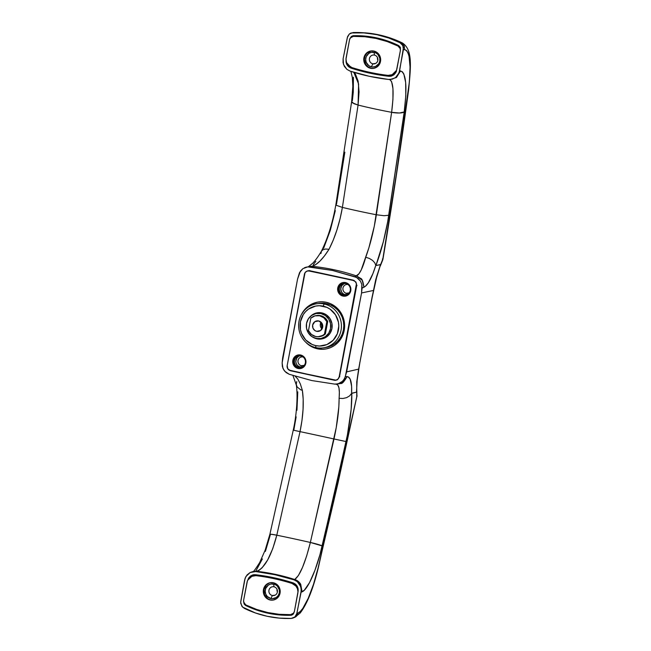 <?xml version="1.0" encoding="UTF-8"?>
<svg xmlns="http://www.w3.org/2000/svg" width="651" height="651" viewBox="0 0 651 651"><rect width="100%" height="100%" fill="white"/><g stroke="black" fill="none" stroke-linecap="round" stroke-linejoin="round"><path stroke-width="0.98" d="M346.348 293.267L349.188 292.86L346.348 293.267A4.459 4.28 -98.2 0 0 349.367 292.763A4.459 4.28 81.8 0 1 346.348 293.267L345.648 294.805L346.348 293.267A4.459 4.28 81.8 0 1 346.535 284.495A4.459 4.28 81.8 0 1 348.195 284.593A4.459 4.28 -98.2 0 0 347.992 284.544L347.992 284.544A4.459 4.28 -98.2 0 0 342.971 288.002A4.459 4.28 -98.2 0 0 346.348 293.267M301.429 365.707L304.269 365.301L301.429 365.707A4.459 4.28 -98.2 0 0 304.448 365.195A4.459 4.28 81.8 0 1 301.429 365.707L300.721 367.245L301.429 365.707A4.459 4.28 81.8 0 1 301.616 356.927A4.459 4.28 81.8 0 1 303.276 357.033A4.459 4.28 -98.2 0 0 303.073 356.984L303.073 356.984A4.459 4.28 -98.2 0 0 298.052 360.434A4.459 4.28 -98.2 0 0 301.429 365.707M272.346 595.527A4.459 4.28 -98.2 0 0 277.375 592.068A4.459 4.28 -98.2 0 0 273.998 586.803L273.713 584.012A7.43 7.128 81.8 0 1 279.344 592.792A7.43 7.128 81.8 0 1 270.971 598.554L272.346 595.527L275.186 595.12L272.346 595.527A4.459 4.28 81.8 0 1 272.541 586.746A4.459 4.28 81.8 0 1 277.448 591.311A4.459 4.28 81.8 0 1 272.346 595.527L270.971 598.554L272.362 598.708L276.317 597.496L278.286 595.462L279.344 592.792L279.336 589.896L277.375 586.079L275.056 584.443L270.93 583.988L268.358 585.07L265.738 588.374L265.209 591.214L265.754 594.062L267.309 596.487L270.971 598.554A7.43 7.128 81.8 0 1 265.339 589.765A7.43 7.128 81.8 0 1 273.713 584.012L273.998 586.803A4.459 4.28 -98.2 0 0 268.969 590.254A4.459 4.28 -98.2 0 0 272.346 595.527M372.811 63.822A4.459 4.28 -98.2 0 0 377.84 60.372A4.459 4.28 -98.2 0 0 374.463 55.099L374.179 52.316A7.43 7.128 81.8 0 1 379.81 61.096A7.43 7.128 81.8 0 1 371.436 66.85L372.811 63.822L375.651 63.416L372.811 63.822A4.459 4.28 81.8 0 1 373.007 55.05A4.459 4.28 81.8 0 1 377.914 59.615A4.459 4.28 81.8 0 1 372.811 63.822L371.436 66.85L372.828 67.004L375.554 66.467L378.752 63.765L379.81 61.096L379.802 58.199L377.84 54.383L375.521 52.747L371.395 52.283L368.824 53.374L366.204 56.678L365.675 59.518L366.22 62.366L368.857 65.718L371.436 66.85A7.43 7.128 81.8 0 1 365.805 58.069A7.43 7.128 81.8 0 1 374.179 52.316L374.463 55.099A4.459 4.28 -98.2 0 0 369.434 58.557A4.459 4.28 -98.2 0 0 372.811 63.822M353.167 35.732A102.98 98.789 81.8 0 1 376.449 37.839L364.861 36.065L353.167 35.732L351.32 36.464L350.311 38.23L352.842 35.756M247.73 580.163L253.621 574.735L255.379 574.711A209.142 200.63 81.8 0 1 274.421 577.852A209.142 200.63 -98.2 0 0 255.379 574.711L252.743 574.923L250.366 576.111L248.576 578.121L247.616 580.684M293.137 618.043L296.14 616.497L298.134 612.973L296.889 613.454L294.862 616.985L291.168 618.45A106.162 101.841 81.8 0 1 267.154 616.269A106.162 101.841 81.8 0 1 244.247 608.303L241.903 606.309L240.683 602.362L245.134 578.153L247.136 574.849L250.155 572.53L255.68 571.545L275.007 574.735L293.975 579.829L297.336 581.668L300.656 586.437L301.283 590.319L296.889 613.454L298.134 612.973L300.412 611.322L302.894 608.27L308.2 598.375L313.481 584.362L318.168 567.713L338.081 482.594L356.74 397.037L356.756 381.811L358.636 369.133L346.649 371.884L344.721 378.264L342.678 381.185L338.162 383.821L334.687 384.106L311.739 380.55L289.223 374.276L286.131 372.567L283.746 369.882L282.363 366.521L282.135 362.892L297.548 279.116L299.476 272.736L302.87 268.668L307.76 266.877L332.458 270.45L356.593 277.44L360.451 281.118L361.834 284.479L361.565 292.958L345.347 376.563L348.277 376.929L350.173 379.175L351.613 386.312L351.597 393.432L356.398 392.154L351.792 393.212L351.158 409.243L347.431 434.827L334.354 493.824L319.983 554.571L314.921 570.325L309.518 582.637L304.375 590.148L301.079 592.272L296.604 614.454L294.862 616.985L292.169 618.328M289.418 370.167L334.248 380.225L336.836 379.989M339.513 376.612L356.699 285.643L339.513 376.612M356.024 282.127L353.159 280.117L309.949 270.775L307.362 271.011M294.765 375.798L297.751 378.972L300.298 383.854L302.365 390.348L303.187 399.201L303.057 409.292L301.991 420.294L300.03 431.629A212.324 9.366 12.9 0 1 333.996 438.969A212.324 9.366 -167.1 0 0 300.03 431.629L276.797 535.203A212.324 26.707 14.2 0 1 310.356 542.462L336.225 427.699L338.829 406.908L339.358 392.301L338.951 387.882L337.869 385.123L336.144 384.147L340.815 383.496C342.1 383.903 344.184 381.608 347.064 376.612L345.347 376.563L343.826 379.81L341.327 382.332L338.162 383.821L334.687 384.106L311.739 380.55L289.223 374.276L284.829 371.33L282.916 368.263L282.135 362.892L282.632 358.042L297.548 279.116L300.371 271.19L302.87 268.668M255.851 571.017L262.386 558.924M265.38 551.43L270.352 534.707C268.066 533.519 275.113 534.813 276.797 535.203L272.753 548.671L267.667 559.958L262.125 567.77L259.358 570.105L256.714 571.285A212.324 203.69 81.8 0 1 256.722 571.285A212.324 203.69 81.8 0 1 294.7 579.504L293.975 579.829A212.324 203.69 -98.2 0 0 255.68 571.545L256.722 571.285A212.324 203.69 81.8 0 1 294.7 579.504L298.353 575.606L302.479 567.477L306.645 555.987L310.356 542.462A212.324 26.707 -165.8 0 0 276.797 535.203L300.03 431.629C303.285 415.639 304.066 401.879 302.365 390.348L300.697 389.803L302.365 390.348M293.796 430.246L294.276 430.384L293.796 430.246L296.148 416.843M296.954 410.26L297.776 391.869M313.318 264.623L315.841 261.352M323.588 248.397L330.26 230.454L335.314 210.639M353.469 72.058L355.413 74.019L358.14 81.163L359.059 91.929L358.074 105.063L342.393 207.409A212.324 49.167 8.4 0 0 376.359 214.757A212.324 49.167 -171.6 0 1 342.393 207.409L340.082 218.695L336.974 229.787L333.255 240.089L329.024 249.284L324.483 255.884L320.048 260.994L315.8 264.518L311.919 266.3A212.324 200.467 64.5 0 1 356.585 275.959A212.324 200.467 -115.5 0 0 311.919 266.3L309.518 266.894L332.458 270.45L354.974 276.724L358.888 273.851L361.24 269.905L368.889 247.803L374.317 226.1L391.633 112.322A212.324 65.873 -173 0 1 358.074 105.063L352.476 102.85L351.654 101.548L335.9 204.463L336.77 205.464L335.9 204.463L336.551 203.942L344.851 152.147M352.354 100.726L353.273 92.263L353.403 77.217M350.922 71.398L352.37 77.681L352.826 86.42L351.654 101.548L353.884 103.664L358.074 105.063A212.324 65.873 7 0 0 391.633 112.322L376.359 214.757L384.131 215.709L388.802 215.245L384.131 215.709L376.359 214.757C373.796 230.649 370.256 244.8 365.748 257.226L369.386 258.455L372.535 260.4L374.764 262.809L375.798 265.364L374.764 262.809L372.535 260.4L369.386 258.455L365.748 257.226C362.786 267.895 359.734 274.144 356.585 275.959L362.208 280.296L363.958 287.229C363.095 281.509 362.005 278.579 360.662 278.433L356.585 275.959L354.974 276.724L358.066 278.433L360.451 281.118L361.834 284.479L362.062 288.108L363.958 287.229C367.921 285.162 371.876 277.879 375.798 265.364L372.893 273.689L368.376 282.77L365.398 286.277L362.062 288.108L361.565 292.958L373.503 290.436L375.749 279.572L380.51 264.566L375.92 265.527C381.445 250.79 385.742 234.026 388.802 215.245L404.214 111.939C407.363 86.461 406.126 72.798 400.495 70.959L399.584 70.943L398.217 74.588L395.662 77.453L392.276 79.153L388.517 79.455A212.324 203.69 -98.2 0 1 350.23 71.171L346.861 69.332L344.363 66.353L343.053 62.659L343.118 58.728L347.317 37.546L349.335 34.015L351.06 32.957L365.089 32.9L377.043 34.731L388.72 38.01L399.958 42.697L402.294 44.691L403.449 47.588L399.584 70.943L402.334 71.74L403.832 73.978L405.663 82.531L405.793 95.705L404.214 111.939L387.654 221.967L383.284 241.928L375.92 265.527L380.575 264.672L382.821 259.049L396.378 174.077L409.381 81.806L410.057 67.037L409.031 56.173L407.9 52.601L406.403 50.396L404.58 49.631L403.408 49.679L399.063 72.847L395.662 77.453L392.276 79.153L388.517 79.455L369.19 76.265L350.23 71.171L346.861 69.332L343.541 64.563L343.118 58.728L347.601 36.546L349.335 34.015L353.029 32.55A106.162 101.841 81.8 0 1 360.54 32.591A106.162 101.841 81.8 0 1 399.958 42.697L401.13 42.64L389.925 38.027L384.139 36.228L372.421 33.689L360.54 32.591M376.53 277.782A6.372 4.101 -162.1 0 0 376.652 276.496L372.103 297.043A6.372 0.602 10.7 0 0 372.274 296.929A6.372 0.602 -169.3 0 1 372.103 297.043L373.528 290.444L361.565 292.958L346.649 371.884L358.668 369.109L372.103 297.043L358.636 369.133L356.756 381.811L356.74 397.037L318.168 567.713C312.57 591.189 303.871 610.817 298.134 612.973L298.044 613.364M346.69 62.773L351.573 68.062L351.101 68.135C347.292 66.524 345.632 63.619 346.112 59.404L346.072 62.162L346.991 64.758L348.741 66.841L351.101 68.135L369.784 73.148L388.818 76.289L391.454 76.077L393.831 74.889L395.621 72.879L396.581 70.316L390.576 76.265L388.818 76.289L390.812 76.224M400.406 49.061L400.113 47.018L398.681 45.578L387.776 41.029L376.449 37.839A102.98 98.789 81.8 0 1 398.681 45.578L400.406 49.061M291.168 618.45L279.108 618.1L267.154 616.269L255.485 612.99L242.571 607.106L240.748 603.412L240.789 601.321L244.613 580.057L245.98 576.412L250.155 572.53L253.272 571.497L256.714 571.285C264.615 568.152 271.312 556.125 276.797 535.203L270.971 534.235C269.75 534.162 269.538 534.316 270.352 534.707M298.085 591.596L298.125 588.838L297.206 586.242L295.456 584.159L293.096 582.865A209.142 200.63 -98.2 0 0 274.421 577.852A209.142 200.63 81.8 0 1 293.096 582.865C296.905 584.476 298.565 587.381 298.085 591.596M243.791 601.939L244.084 603.982L245.517 605.422L256.421 609.971L267.748 613.161L279.336 614.935L291.03 615.268L292.877 614.536L293.886 612.77L291.03 615.268A102.98 98.789 81.8 0 1 245.517 605.422L245.997 605.357A102.98 98.789 -98.2 0 0 291.51 615.203L279.816 614.861L268.22 613.087L256.893 609.906L245.517 605.422L243.791 601.939M364.796 32.819C377.962 33.819 390.478 37.188 402.359 42.942L389.925 38.027L378.255 34.78L361.932 32.656M391.633 112.322L392.944 99.245L392.952 88.691L391.65 81.863L390.543 80.081L389.184 79.471C393.375 80.87 394.189 91.815 391.633 112.322L399.445 113.005L404.214 111.939C401.74 113.811 393.123 112.745 391.633 112.322M307.565 270.93A4.671 4.484 81.8 0 1 309.949 270.775L353.159 280.117M335.786 380.282L335.77 380.282A4.671 4.484 81.8 0 1 334.248 380.225L291.038 370.883A4.671 4.484 81.8 0 1 290.061 370.549M296.783 615.846L295.627 616.896M356.935 396.671L356.797 390.364L356.512 392.008L357.163 380.208A6.372 4.939 -178 0 1 356.756 381.811A6.372 4.939 2 0 0 357.163 380.127M357.033 395.572L356.74 397.037M358.864 368.336L358.668 369.109M376.547 277.717L380.575 264.672L376.652 276.496A6.372 4.101 17.9 0 1 376.547 277.717L372.274 296.937L359.889 362.501A6.372 0.602 -169.3 0 1 359.718 362.599A6.372 0.602 10.7 0 0 359.889 362.501L358.896 368.661M382.715 259.993L380.387 265.811L382.715 259.993L382.967 259.082L382.406 258.968M404.645 49.199L404.027 45.529L401.13 42.64L399.958 42.697L402.831 45.586L403.408 49.679L404.58 49.631C410.179 51.388 411.456 64.897 408.413 90.163C400.902 145.759 392.366 202.054 382.821 259.049L382.698 260.018M382.967 259.082C392.545 201.948 401.097 145.523 408.625 89.789C410.911 66.133 412.685 49.631 402.359 42.942L401.439 42.803M403.327 44.414L404.491 46.782M336.844 384.188L334.687 384.106M339.09 398.29L342.931 398.485L346.601 397.655L349.62 395.889L351.597 393.432C352.101 382.544 350.588 376.937 347.064 376.612L342.914 382.381L336.144 384.147C338.902 384.415 339.887 389.127 339.09 398.29C339.147 409.471 337.446 423.028 333.996 438.969L346.039 441.549C350.092 422.694 352.012 406.582 351.792 393.212L349.62 395.889L346.601 397.655L342.931 398.485L339.09 398.29M333.996 438.969L310.356 542.462C311.87 542.763 320.3 544.814 322.212 545.92L346.039 441.549L333.996 438.969M294.7 579.504C296.921 580.074 298.923 581.66 300.697 584.256L302.08 591.832C307.842 589.7 316.663 569.609 322.212 545.92L310.356 542.462C305.083 563.416 299.867 575.761 294.7 579.504L293.975 579.829L297.336 581.668L299.834 584.647L301.144 588.341L301.079 592.272L302.08 591.832L300.697 584.256C299.379 582.018 297.377 580.432 294.7 579.504M296.246 384.342L297.116 386.946L300.697 389.803L297.116 386.946L296.246 384.342L296.758 381.576M294.276 430.384L300.03 431.629L294.276 430.384M296.286 384.749C297.841 394.148 297.027 413.182 293.259 430.148L269.872 534.333L265.193 550.062L259.684 562.57C255.265 569.495 252.987 572.514 252.873 571.635M251.921 571.847L256.722 571.285A212.324 203.69 -98.2 0 0 256.714 571.285L253.272 571.497M400.495 70.959L396.459 77.477L390.071 79.528L396.459 77.477L400.495 70.959M320.959 253.499L321.391 251.262L323.042 249.699L325.703 249.007L329.024 249.284C335.175 237.216 339.635 223.26 342.393 207.409L336.77 205.464L342.393 207.409L358.074 105.063L358.595 83.955L353.786 72.285M308.639 266.528L311.91 266.3C317.045 264.9 322.75 259.228 329.024 249.284L325.703 249.007L323.042 249.699L321.439 251.172C318.461 256.234 315.548 260.262 312.7 263.264L308.598 266.544M311.91 266.3L306.035 267.179L311.91 266.3M304.391 267.781L306.035 267.179M244.605 603.965L245.158 604.763M253.857 574.703L248.812 578.487M252.783 574.988L253.548 574.768M353.102 35.732L351.198 37.115M388.818 76.289A209.142 200.63 81.8 0 1 351.101 68.135L351.573 68.062A209.142 200.63 -98.2 0 0 389.29 76.224L388.818 76.289M351.792 36.391L353.639 35.667M389.29 76.224L370.256 73.083L351.573 68.062L349.213 66.768M377.865 60.226L377.482 57.548A4.459 4.28 -98.2 0 0 377.865 60.226M277.399 591.922L277.017 589.245A4.459 4.28 -98.2 0 0 277.399 591.922M316.671 331.335L320.048 330.846L316.671 331.335L314.832 330.521L312.944 328.12L312.651 325.052L314.807 321.7L318.632 320.943A5.306 5.094 81.8 0 1 318.404 331.392A5.306 5.094 81.8 0 1 312.553 325.956A5.306 5.094 81.8 0 1 318.632 320.943L321.879 323.23L322.652 327.217L320.487 330.578L316.671 331.335M319.153 336.648L320.048 336.518A10.619 10.188 -98.2 0 0 325.362 333.971L324.475 334.101A10.619 10.188 81.8 0 1 319.153 336.648A10.619 10.188 81.8 0 1 315.686 336.526A10.619 10.188 81.8 0 1 308.468 330.635L311.422 334.459L315.686 336.526L318.038 336.746L322.554 335.501L324.475 334.101L326.826 321.635L327.722 321.513L325.362 333.971L323.441 335.371L319.975 336.526M320.894 313.546L316.117 313.505L311.715 315.361L308.346 318.844L306.531 323.417L306.548 328.381L308.387 332.986L311.772 336.526L316.183 338.471A12.743 12.223 81.8 0 1 306.312 325.573A12.743 12.223 81.8 0 1 316.728 313.4A12.743 12.223 81.8 0 1 320.894 313.546A12.743 12.223 81.8 0 1 330.765 326.444A12.743 12.223 81.8 0 1 320.349 338.618A12.743 12.223 81.8 0 1 316.183 338.471L320.959 338.52L325.362 336.657L328.731 333.182L330.545 328.609L330.529 323.637L328.69 319.031L325.305 315.491L320.894 313.546M315.816 315.751L320.504 315.629L322.75 316.402L324.768 317.688L327.722 321.513L325.362 333.971L324.475 334.101L326.826 321.635L327.722 321.513A10.619 10.188 -98.2 0 0 317.029 315.499L316.142 315.629A10.619 10.188 81.8 0 1 326.826 321.635L323.881 317.818L319.608 315.751L314.929 315.881L310.82 318.176A10.619 10.188 81.8 0 1 316.142 315.629M310.82 318.176L308.468 330.635L310.82 318.176M321.024 322.204A5.306 5.094 -98.2 0 0 321.993 328.967L321.024 322.204M322.155 338.357A13.272 12.727 -98.2 0 0 323.506 338.496M316.972 338.862L317.981 338.715L313.505 337.552A13.272 12.727 81.8 0 0 316.972 338.862A13.272 12.727 81.8 0 0 321.309 339.016A13.272 12.727 81.8 0 0 332.165 326.338A13.272 12.727 81.8 0 0 321.879 312.903L326.476 314.921L330 318.616L331.92 323.417L331.929 328.584L330.041 333.353L326.533 336.974L321.944 338.911L316.972 338.862M298.288 356.585L296.75 358.18L295.814 361.411L296.246 363.649L297.466 365.553L300.339 367.172L298.858 367.384A5.843 5.599 81.8 0 1 299.11 355.894A5.843 5.599 81.8 0 1 301.014 355.967L298.825 355.942L296.807 356.797L295.269 358.392L294.431 360.483L294.439 362.762L295.285 364.869L296.832 366.497L298.858 367.384L301.047 367.408L303.065 366.554L304.603 364.959L305.433 362.867L305.433 360.589L304.587 358.473L303.04 356.854L301.014 355.967A5.843 5.599 81.8 0 1 300.762 367.457A5.843 5.599 81.8 0 1 298.858 367.384L300.339 367.172A5.843 5.599 -98.2 0 0 301.503 367.294M344.184 283.616L341.669 285.74L340.733 288.979L341.685 292.226L343.24 293.853L345.258 294.74L343.777 294.952A5.843 5.599 81.8 0 1 344.029 283.462A5.843 5.599 81.8 0 1 345.933 283.527L343.744 283.51L341.726 284.357L340.188 285.952L339.358 288.051L339.358 290.33L340.204 292.437L341.751 294.065L343.777 294.952L345.966 294.976L347.984 294.122L349.522 292.527L350.36 290.427L350.352 288.157L349.506 286.041L347.959 284.422L345.933 283.527A5.843 5.599 81.8 0 1 345.681 295.017A5.843 5.599 81.8 0 1 343.777 294.952L345.258 294.74A5.843 5.599 -98.2 0 0 346.422 294.862M325.476 347.536L330.643 346.112L334.337 344.094L337.568 341.352L340.229 337.999L342.19 334.166L343.402 330L343.801 325.663L343.378 321.309L342.149 317.118L340.164 313.253L337.495 309.852L334.24 307.044L330.537 304.953L326.517 303.651L324.141 303.993A22.297 21.385 81.8 0 1 341.425 326.566A22.297 21.385 81.8 0 1 323.189 347.87A22.297 21.385 81.8 0 1 315.898 347.61L315.702 345.616A20.173 19.351 81.8 0 1 300.42 321.773A20.173 19.351 81.8 0 1 323.156 306.149L324.141 303.993A22.297 21.385 -98.2 0 0 299.021 321.252A22.297 21.385 -98.2 0 0 315.898 347.61A22.297 21.385 81.8 0 1 298.622 325.036A22.297 21.385 81.8 0 1 316.858 303.732A22.297 21.385 81.8 0 1 324.141 303.993L326.517 303.651A22.297 21.385 -98.2 0 0 319.234 303.39L316.858 303.732M308.216 270.832L353.818 280.369A4.248 4.077 81.8 0 1 354.136 280.451A4.248 4.077 -98.2 0 0 353.818 280.369L309.811 270.849L353.818 280.369L353.224 280.459L355.316 281.639L356.439 283.82L339.171 376.864L338.064 379.02L335.981 380.168L290.379 370.631L287.783 368.8L287.164 365.61L305.034 272.704L306.857 271.158L309.217 270.938L353.224 280.459A4.248 4.077 81.8 0 1 356.439 285.472L357.033 285.39L356.439 285.472L339.171 376.864A4.248 4.077 81.8 0 1 334.386 380.151L290.379 370.631A4.248 4.077 81.8 0 1 287.164 365.61L304.432 274.226A4.248 4.077 81.8 0 1 309.217 270.938L353.818 280.369L309.811 270.849A4.248 4.077 -98.2 0 0 308.419 270.8A4.248 4.077 81.8 0 1 309.811 270.849L308.216 270.832M337.34 379.842L335.778 380.151L337.34 379.842M323.189 347.87L325.557 347.528A22.297 21.385 -98.2 0 0 343.793 326.224A22.297 21.385 -98.2 0 0 326.517 303.651L319.153 303.399M318.974 312.952L318.542 313.139A13.272 12.727 -98.2 0 1 319.804 312.635M344.778 283.405A5.843 5.599 -98.2 0 0 345.258 294.74L346.356 294.862M315.702 345.616L319.478 346.039L326.883 344.574L333.157 340.261L337.34 333.768L338.797 326.061L338.414 322.131L335.501 314.84L330.147 309.225L326.794 307.329L319.381 305.726L315.597 306.084L308.623 309.022L305.701 311.503L303.301 314.531L300.42 321.773L300.445 329.634L301.551 333.426L305.767 340.001L312.065 344.436L315.702 345.616L315.898 347.61A22.297 21.385 -98.2 0 0 341.026 330.342A22.297 21.385 -98.2 0 0 324.141 303.993L323.156 306.149A20.173 19.351 81.8 0 1 338.43 329.992A20.173 19.351 81.8 0 1 315.702 345.616M310.397 316.419L314.523 313.587L316.907 312.854L321.879 312.903A13.272 12.727 81.8 0 0 317.542 312.749A13.272 12.727 81.8 0 0 310.47 316.345M299.859 355.837A5.843 5.599 -98.2 0 0 300.339 367.172M342.304 282.843L339.334 285.358L338.227 289.174L339.358 293.023L341.189 294.936L343.582 295.993L342.987 296.075A6.901 6.616 81.8 0 1 343.28 282.493A6.901 6.616 81.8 0 1 345.535 282.575L342.955 282.55L340.571 283.559L338.74 285.447L337.763 287.921L337.771 290.606L338.764 293.105L340.595 295.025L342.987 296.075L345.575 296.099L347.959 295.09L349.782 293.21L350.767 290.728L350.759 288.043L349.758 285.545L347.927 283.624L345.535 282.575A6.901 6.616 81.8 0 1 345.242 296.156A6.901 6.616 81.8 0 1 342.987 296.075L343.582 295.993A6.901 6.616 -98.2 0 0 345.535 296.107M298.622 354.901L296.238 355.91L294.415 357.79L293.308 361.614L294.439 365.455L296.27 367.376L298.663 368.425L298.068 368.507A6.901 6.616 81.8 0 1 298.361 354.925A6.901 6.616 81.8 0 1 300.616 355.007L298.036 354.982L295.644 355.991L293.821 357.879L292.844 360.353L292.844 363.046L293.845 365.536L295.676 367.457L298.068 368.507L300.648 368.531L303.04 367.53L304.863 365.642L305.84 363.168L305.84 360.475L304.839 357.977L303.008 356.064L300.616 355.007A6.901 6.616 81.8 0 1 300.323 368.588A6.901 6.616 81.8 0 1 298.068 368.507L298.663 368.425A6.901 6.616 -98.2 0 0 300.616 368.539M313.717 347.325L317.403 348.806A23.778 22.809 81.8 0 1 305.563 342.044L309.168 345.176L313.123 347.414L317.403 348.806L321.863 349.302L326.314 348.887L330.594 347.577L334.541 345.421L337.991 342.499L340.823 338.919L342.922 334.834L344.208 330.391L344.631 325.76L344.184 321.114L342.874 316.646L340.75 312.521L337.902 308.891L334.435 305.905L330.488 303.675L326.2 302.284A23.778 22.809 81.8 0 1 344.631 326.354A23.778 22.809 81.8 0 1 325.175 349.082A23.778 22.809 81.8 0 1 317.403 348.806L317.997 348.716A23.778 22.809 -98.2 0 0 325.476 349.034M326.2 302.284L321.74 301.779L317.289 302.194L313.009 303.512L309.07 305.669L305.612 308.59L301.576 314.278A23.778 22.809 81.8 0 1 318.429 302.007A23.778 22.809 81.8 0 1 326.2 302.284M298.663 354.893A6.901 6.616 -98.2 0 0 298.663 368.425L299.956 368.572M310.828 345.803A23.778 22.809 -98.2 0 0 317.997 348.716L322.457 349.221M317.883 302.113L313.603 303.423L309.664 305.579L305.571 309.184A23.778 22.809 -98.2 0 1 318.721 301.966M343.582 282.461A6.901 6.616 -98.2 0 0 343.582 295.993L344.875 296.132M339.765 376.774L339.171 376.864L339.765 376.774M270.792 582.604A8.813 8.455 -98.2 0 0 270.71 599.897L270.116 599.986A8.813 8.455 81.8 0 1 270.499 582.645A8.813 8.455 81.8 0 1 273.379 582.751L276.431 584.093L278.766 586.543L280.044 589.725L280.052 593.159L278.791 596.324L276.463 598.733L273.42 600.019L270.116 599.986L267.065 598.643L264.729 596.194L263.452 593.004L263.443 589.57L264.697 586.413L267.032 584.004L270.075 582.718L273.379 582.751A8.813 8.455 81.8 0 1 272.997 600.092A8.813 8.455 81.8 0 1 270.116 599.986L270.71 599.897A8.813 8.455 -98.2 0 0 273.298 600.043M254.395 575.59A8.496 8.146 -98.2 0 1 256.421 575.557A208.076 199.613 -98.2 0 1 274.738 578.609A208.076 199.613 -98.2 0 0 256.421 575.557L255.835 575.647A208.076 199.613 81.8 0 1 274.144 578.698L274.738 578.609A208.076 199.613 -98.2 0 1 292.714 583.41A8.496 8.146 -98.2 0 1 298.134 588.903L296.49 585.933L292.714 583.41A208.076 199.613 -98.2 0 0 274.738 578.609L274.144 578.698A208.076 199.613 81.8 0 1 292.12 583.491A208.076 199.613 -98.2 0 0 274.144 578.698A208.076 199.613 -98.2 0 0 255.835 575.647L251.441 576.404L249.032 578.234L247.429 580.855L243.62 600.279L243.734 602.387L245.923 604.982L256.632 609.434L267.748 612.55L279.116 614.3L290.598 614.65L293.56 613.161L294.431 611.273L297.971 591.783L297.45 588.707L295.896 586.022L292.12 583.491A8.496 8.146 81.8 0 1 297.816 593.338L294.431 611.273A4.248 4.077 81.8 0 1 290.598 614.65A101.914 97.772 81.8 0 1 245.923 604.982A4.248 4.077 81.8 0 1 243.62 600.279L247.006 582.344A8.496 8.146 81.8 0 1 255.835 575.647L253.8 575.671M291.868 614.479L293.674 613.576M267.659 598.554L264.534 594.575L264.037 589.489L266.34 584.997L269.083 583.117M291.03 614.609L291.624 614.528A4.248 4.077 -98.2 0 0 293.568 613.665M371.257 50.908A8.813 8.455 -98.2 0 0 371.176 68.2L370.582 68.29A8.813 8.455 81.8 0 1 370.964 50.949A8.813 8.455 81.8 0 1 373.845 51.047L376.896 52.389L379.232 54.839L380.51 58.029L380.518 61.463L379.256 64.628L376.929 67.029L373.886 68.314L370.582 68.29L367.53 66.947L365.195 64.49L363.917 61.308L363.909 57.874L365.162 54.708L367.498 52.3L370.541 51.014L373.845 51.047A8.813 8.455 81.8 0 1 373.462 68.388A8.813 8.455 81.8 0 1 370.582 68.29L371.176 68.2L368.124 66.858L365.781 64.408L364.348 59.501L364.983 56.141L366.806 53.301L371.135 50.933M400.56 47.905L398.632 45.961L387.923 41.518L376.807 38.401L365.431 36.651L353.363 36.383A101.914 97.772 81.8 0 1 398.038 46.05A4.248 4.077 81.8 0 1 400.341 50.754L396.955 68.689A8.496 8.146 81.8 0 1 388.126 75.386A208.076 199.613 81.8 0 1 369.817 72.334A208.076 199.613 81.8 0 1 351.841 67.541A208.076 199.613 -98.2 0 0 369.817 72.334A208.076 199.613 -98.2 0 0 388.126 75.386L392.52 74.629L394.929 72.798L396.532 70.186L400.341 50.754L400.227 48.654L398.038 46.05L387.329 41.599L376.213 38.482L364.845 36.733L353.363 36.383L350.401 37.872L349.53 39.76L345.99 59.249L346.511 62.325L348.065 65.01L351.841 67.541A8.496 8.146 81.8 0 1 346.145 57.695L349.53 39.76A4.248 4.077 81.8 0 1 353.363 36.383L353.281 36.383M390.226 75.337L393.114 74.539L396.443 71.488M372.828 68.388L371.176 68.2A8.813 8.455 -98.2 0 0 373.764 68.339M400.284 47.417A4.248 4.077 -98.2 0 0 398.632 45.961L398.038 46.05L398.632 45.961A101.914 97.772 -98.2 0 0 353.957 36.301A4.248 4.077 -98.2 0 0 353.517 36.342L352.932 36.423M390.161 75.361L390.746 75.28A8.496 8.146 -98.2 0 0 396.028 72.098M294.618 617.465L300.241 612.949C307.126 603.941 313.139 588.919 318.282 567.875L357.041 395.613M358.888 368.726L357.163 380.208M296.36 385.14L292.95 375.513M389.363 79.479L390.128 79.536M390.071 79.528L389.388 79.512M321.334 251.376C327.901 238.071 332.759 222.43 335.9 204.463M391.048 76.2L390.576 76.265M321.146 312.765L316.728 313.4M324.768 337.991L320.39 338.618M307.825 270.889L309.909 270.588M345.242 296.156L345.836 296.075M300.323 368.588L300.917 368.507M325.175 349.082L325.769 348.993M335.778 380.2L336.372 380.111M318.429 302.007L319.023 301.918M298.361 354.925L298.955 354.844M343.28 282.493L343.874 282.412M273.591 600.002L272.997 600.092M271.093 582.555L270.499 582.645M371.558 50.859L370.964 50.949M374.056 68.306L373.462 68.388"/></g></svg>
